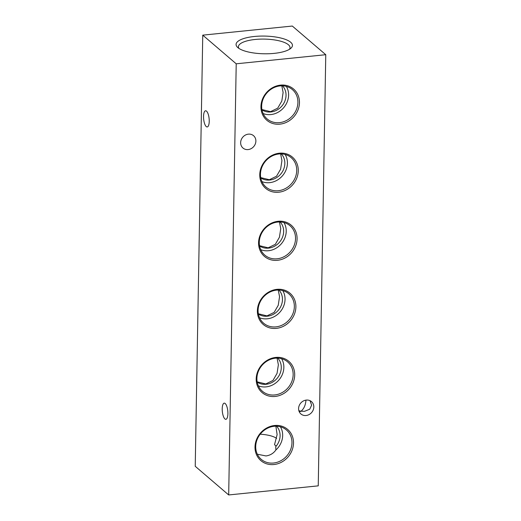 <?xml version="1.0" encoding="UTF-8"?>
<svg xmlns="http://www.w3.org/2000/svg" width="521" height="521" viewBox="0 0 521 521"><rect width="100%" height="100%" fill="white"/><g stroke="black" fill="none" stroke-linecap="round" stroke-linejoin="round"><path stroke-width="0.78" d="M209.234 121.308A8.128 2.742 -95.8 0 0 205.567 110.784A8.128 2.742 -95.8 0 0 203.542 116.437A8.128 2.742 -95.8 0 0 207.208 126.955A8.128 2.742 -95.8 0 0 209.234 121.308M310.015 400.675L311.636 405.156L309.748 409.213L304.538 411.323L301.047 411.212C303.932 408.783 305.566 405.143 305.951 400.284L305.951 400.128M227.898 413.667A8.128 2.742 -95.8 0 0 224.232 403.143A8.128 2.742 -95.8 0 0 222.213 408.796A8.128 2.742 -95.8 0 0 225.88 419.314A8.128 2.742 -95.8 0 0 227.898 413.667M290.672 42.247A28.193 8.85 1 0 0 254.743 36.444A28.193 8.85 1 0 0 237.609 47.391A28.193 8.85 1 0 0 237.856 47.613A28.193 8.85 1 0 0 264.473 53.787A28.193 8.85 1 0 0 290.816 48.316A28.193 8.85 1 0 0 290.672 42.247M289.442 49.306A25.803 8.102 1 0 0 290.021 47.73A25.803 8.102 1 0 0 288.393 44.741A25.803 8.102 1 0 0 259.582 39.153A25.803 8.102 1 0 0 238.423 46.825A25.803 8.102 1 0 0 238.95 48.427M260.2 434.201A20.938 6.578 -179 0 1 276.638 438.415M280.539 85.125A20.56 18.248 130.6 0 0 260.943 106.597A20.56 18.248 130.6 0 0 279.862 124.154A20.56 18.248 130.6 0 0 299.458 102.683A20.56 18.248 130.6 0 0 280.539 85.125M280.103 85.906A19.355 17.18 130.6 0 0 263.235 98.756A19.355 17.18 130.6 0 0 266.459 118.313A19.355 17.18 130.6 0 0 279.458 122.65A19.355 17.18 130.6 0 0 296.723 108.778A19.355 17.18 130.6 0 0 291.597 88.954A19.355 17.18 130.6 0 0 280.103 85.906M263.125 113.513A18.619 16.522 130.6 0 0 270.855 114.574A18.619 16.522 130.6 0 0 286.153 104.128A18.619 16.522 130.6 0 0 286.348 86.401M261.965 109.814A15.871 14.087 130.6 0 0 270.9 111.969A15.871 14.087 130.6 0 0 284.603 101.738A15.871 14.087 130.6 0 0 282.512 85.822M281.809 85.815L283.118 92.484L281.802 101.094L277.7 108.173L270.536 111.657L261.913 109.54M279.354 153.2A20.56 18.248 130.6 0 0 259.758 174.672A20.56 18.248 130.6 0 0 278.67 192.229A20.56 18.248 130.6 0 0 298.266 170.758A20.56 18.248 130.6 0 0 279.354 153.2M278.911 153.982A19.355 17.18 130.6 0 0 262.043 166.831A19.355 17.18 130.6 0 0 265.267 186.388A19.355 17.18 130.6 0 0 278.273 190.725A19.355 17.18 130.6 0 0 295.537 176.853A19.355 17.18 130.6 0 0 290.405 157.029A19.355 17.18 130.6 0 0 278.911 153.982M261.933 181.588A18.619 16.522 130.6 0 0 269.67 182.65A18.619 16.522 130.6 0 0 284.967 172.204A18.619 16.522 130.6 0 0 285.156 154.476M260.774 177.889A15.871 14.087 130.6 0 0 269.715 180.045A15.871 14.087 130.6 0 0 283.411 169.813A15.871 14.087 130.6 0 0 281.32 153.897M280.624 153.89L281.933 160.553L280.617 169.162L276.527 176.235L269.344 179.732L260.728 177.615M278.162 221.275A20.56 18.248 130.6 0 0 258.566 242.747A20.56 18.248 130.6 0 0 277.485 260.305A20.56 18.248 130.6 0 0 297.081 238.833A20.56 18.248 130.6 0 0 278.162 221.275M277.726 222.057A19.355 17.18 130.6 0 0 260.858 234.906A19.355 17.18 130.6 0 0 264.082 254.463A19.355 17.18 130.6 0 0 277.081 258.8A19.355 17.18 130.6 0 0 294.345 244.929A19.355 17.18 130.6 0 0 289.22 225.111A19.355 17.18 130.6 0 0 277.726 222.057M260.747 249.663A18.619 16.522 130.6 0 0 268.484 250.725A18.619 16.522 130.6 0 0 283.776 240.279A18.619 16.522 130.6 0 0 283.971 222.552M259.588 245.964A15.871 14.087 130.6 0 0 268.53 248.12A15.871 14.087 130.6 0 0 282.226 237.889A15.871 14.087 130.6 0 0 280.135 221.972M279.432 221.966L280.747 228.628L279.425 237.237L275.342 244.31L268.159 247.807L259.536 245.691M276.977 289.35A20.56 18.248 130.6 0 0 257.381 310.822A20.56 18.248 130.6 0 0 276.293 328.38A20.56 18.248 130.6 0 0 295.889 306.908A20.56 18.248 130.6 0 0 276.977 289.35M276.534 290.132A19.355 17.18 130.6 0 0 259.673 302.981A19.355 17.18 130.6 0 0 262.89 322.538A19.355 17.18 130.6 0 0 275.896 326.875A19.355 17.18 130.6 0 0 293.16 313.004A19.355 17.18 130.6 0 0 288.028 293.186A19.355 17.18 130.6 0 0 276.534 290.132M259.562 317.745A18.619 16.522 130.6 0 0 267.293 318.8A18.619 16.522 130.6 0 0 282.59 308.36A18.619 16.522 130.6 0 0 282.779 290.627M258.396 314.039A15.871 14.087 130.6 0 0 267.338 316.195A15.871 14.087 130.6 0 0 281.034 305.964A15.871 14.087 130.6 0 0 278.943 290.047M278.247 290.041L279.556 296.703L278.24 305.313L274.15 312.385L266.973 315.882L258.351 313.766M275.785 357.426A20.56 18.248 130.6 0 0 256.195 378.897A20.56 18.248 130.6 0 0 275.108 396.455A20.56 18.248 130.6 0 0 294.704 374.983A20.56 18.248 130.6 0 0 275.785 357.426M275.349 358.207A19.355 17.18 130.6 0 0 258.481 371.056A19.355 17.18 130.6 0 0 261.705 390.613A19.355 17.18 130.6 0 0 274.704 394.951A19.355 17.18 130.6 0 0 291.968 381.079A19.355 17.18 130.6 0 0 286.843 361.261A19.355 17.18 130.6 0 0 275.349 358.207M258.37 385.82A18.619 16.522 130.6 0 0 266.107 386.875A18.619 16.522 130.6 0 0 281.399 376.436A18.619 16.522 130.6 0 0 281.594 358.702M257.211 382.114A15.871 14.087 130.6 0 0 266.153 384.27A15.871 14.087 130.6 0 0 279.849 374.039A15.871 14.087 130.6 0 0 277.758 358.122M277.055 358.116L278.37 364.778L277.048 373.388L272.965 380.46L265.782 383.957L257.159 381.841M274.6 425.501A20.56 18.248 130.6 0 0 255.003 446.972A20.56 18.248 130.6 0 0 273.916 464.53A20.56 18.248 130.6 0 0 293.512 443.058A20.56 18.248 130.6 0 0 274.6 425.501M274.157 426.282A19.355 17.18 130.6 0 0 257.296 439.131A19.355 17.18 130.6 0 0 260.52 458.688A19.355 17.18 130.6 0 0 273.518 463.032A19.355 17.18 130.6 0 0 290.783 449.154A19.355 17.18 130.6 0 0 285.651 429.337A19.355 17.18 130.6 0 0 274.157 426.282M275.87 426.191L277.12 434.625L274.521 444.706L276.091 446.048L275.726 446.673L275.883 449.975C273.492 453.374 270.184 455.361 265.97 455.94L257.328 454.214M313.811 407.018A8.128 7.216 130.6 0 0 311.486 401.619A8.128 7.216 130.6 0 0 303.287 401.027A8.128 7.216 130.6 0 0 298.585 408.568A8.128 7.216 130.6 0 0 300.91 413.967A8.128 7.216 130.6 0 0 309.109 414.56A8.128 7.216 130.6 0 0 313.811 407.018M255.876 141.087A8.128 7.216 130.6 0 0 253.545 135.688A8.128 7.216 130.6 0 0 245.345 135.095A8.128 7.216 130.6 0 0 240.65 142.637A8.128 7.216 130.6 0 0 242.975 148.036A8.128 7.216 130.6 0 0 251.174 148.628A8.128 7.216 130.6 0 0 255.876 141.087M298.852 410.691L301.047 411.212L299.288 411.85M228.686 494.95L195.232 466.295L202.754 35.148L292.314 26.05L325.768 54.705L318.246 485.852L228.686 494.95L236.215 63.803L202.754 35.148M325.768 54.705L236.215 63.803M275.726 446.673A15.871 14.087 130.6 0 0 276.566 426.204M275.883 449.975A18.619 16.522 130.6 0 0 280.402 426.777"/></g></svg>
